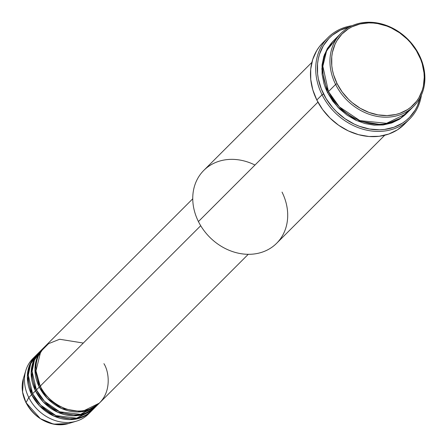 <?xml version="1.0" encoding="UTF-8"?>
<svg xmlns="http://www.w3.org/2000/svg" width="447" height="447" viewBox="0 0 447 447"><rect width="100%" height="100%" fill="white"/><g stroke="black" fill="none" stroke-linecap="round" stroke-linejoin="round"><path stroke-width="0.67" d="M35.754 355.7A39.252 32.81 -135 0 1 36.235 355.231L29.396 365.557L27.334 376.709L31.653 394.684L32.799 394.114L31.653 394.684L28.792 397.545L31.653 394.684A39.252 32.81 -135 0 0 91.255 411.229A39.252 32.81 -135 0 0 91.724 410.743L74.168 419.375L54.053 416.151L39.476 405.809L31.653 394.684A39.252 32.81 -135 0 1 35.754 355.7L32.894 358.555A39.252 32.81 45 0 0 28.792 397.545L26.004 402.697L22.585 392.041L23.389 378.508A34.894 29.167 45 0 0 26.015 402.607L28.792 397.545A39.252 32.81 -135 0 1 25.842 370.429A39.252 32.81 -135 0 1 34.38 357.181M192.752 198.786L44.326 347.129A39.252 32.81 45 0 0 40.224 386.119C43.962 396.629 65.418 417.124 89.227 409.284C112.566 400.506 110.225 373.279 103.927 363.668M43.376 348.079L40.515 350.94A39.252 32.81 45 0 0 36.414 389.924L39.275 387.068A39.252 32.81 -135 0 0 98.876 403.607A39.252 32.81 -135 0 0 99.346 403.127L81.79 411.76L61.675 408.536L47.097 398.193L39.275 387.068L40.744 386.242L39.275 387.068A39.252 32.81 -135 0 1 43.376 348.079A39.252 32.81 -135 0 1 43.856 347.61L37.017 357.941L34.955 369.088L39.275 387.068L36.414 389.924L44.532 401.361L59.797 411.81L80.583 414.363L97.826 404.468M39.565 351.89L36.704 354.745A39.252 32.81 45 0 0 32.603 393.734L35.464 390.879A39.252 32.81 -135 0 0 95.066 407.418A39.252 32.81 -135 0 0 95.535 406.938L77.979 415.565L57.864 412.341L43.286 402.004L35.464 390.879L36.609 390.309L35.464 390.879A39.252 32.81 -135 0 1 39.565 351.89A39.252 32.81 -135 0 1 40.046 351.42L33.207 361.746L31.145 372.899L35.464 390.879L32.603 393.734L40.722 405.166L55.987 415.621L76.772 418.174L94.015 408.279M87.271 412.888L89.065 411.525M340.994 33.279L333.848 40.42A51.522 43.063 45 0 0 328.467 91.59L335.613 84.449L337.083 83.623A50.293 42.035 -135 0 1 355.924 25.177A50.293 42.035 -135 0 1 418.699 54.864L419.219 54.987A51.522 43.063 45 0 0 354.912 24.579A51.522 43.063 45 0 0 335.613 84.449A51.522 43.063 -135 0 1 340.994 33.279A51.522 43.063 -135 0 1 419.219 54.987A51.522 43.063 -135 0 1 413.838 106.157A51.522 43.063 -135 0 1 335.613 84.449L328.467 91.59L339.351 106.833L359.913 120.623L387.678 123.422L400.428 118.304L410.011 109.476M311.883 62.373L203.804 170.391A51.522 43.063 45 0 0 198.423 221.561A51.522 43.063 -135 0 1 203.804 170.391A51.522 43.063 -135 0 1 254.98 165.038M322.058 94.775L323.533 93.948A56.428 47.164 -135 0 1 349.459 26.988L340.301 30.195L332.439 35.184L329.026 38.313L323.388 45.667L319.51 54.26L318.286 58.92L317.554 63.759L317.582 73.8L318.348 78.901L321.337 89.02L326.17 98.714L332.657 107.604L336.451 111.638L344.944 118.695L354.37 124.177L359.327 126.261L369.473 129.015L379.615 129.803L384.56 129.446L393.963 127.25L402.423 123.154L406.194 120.439L409.614 117.31L415.252 109.956L417.42 105.794L420.13 97.697A56.428 47.164 -135 0 1 376.57 129.775A56.428 47.164 -135 0 1 323.533 93.948L322.058 94.775A57.652 48.187 -135 0 1 328.087 37.509A57.652 48.187 -135 0 1 352.113 25.686A57.652 48.187 45 0 0 322.058 94.775L316.822 100.011L322.058 94.775A57.652 48.187 45 0 0 378.128 131.424A57.652 48.187 45 0 0 421.432 95.043A57.652 48.187 -135 0 1 409.597 119.064A57.652 48.187 -135 0 1 322.058 94.775M406.211 113.773L383.146 124.97L356.812 120.668L337.748 107.112L327.511 92.54L328.657 91.97L327.511 92.54L325.511 88.048L323.924 83.455L322.08 74.146L322.052 64.983L323.846 56.311L327.377 48.466L332.529 41.744L324.494 54.445L321.84 69.034L327.511 92.54L332.708 101.067L339.307 108.694L347.062 115.136L355.672 120.148L364.802 123.528L374.111 125.154L383.235 124.959L391.823 122.953L399.545 119.209L406.211 113.773M83.321 343.05L59.635 339.256L48.572 343.659L40.694 351.621L35.983 370.826L40.224 386.119L200.709 225.718L40.224 386.119A39.252 32.81 45 0 0 99.826 402.658L248.253 254.315M282.035 192.104A51.522 43.063 -135 0 1 262.735 251.974A51.522 43.063 -135 0 1 198.423 221.561L317.923 102.128L198.423 221.561A51.522 43.063 45 0 0 276.648 243.274L384.727 135.257M328.087 37.509L322.846 42.744A57.652 48.187 45 0 0 316.822 100.011A57.652 48.187 45 0 0 404.356 124.305L397.428 129.853L388.784 134.039L379.173 136.285L368.965 136.503L358.55 134.681L348.33 130.898L338.697 125.294L330.02 118.086L322.633 109.549L316.822 100.011L312.805 89.836L310.743 79.426L310.71 69.168L312.716 59.462L316.672 50.684L319.337 46.745L322.432 43.163M38.191 353.37L30.692 363.741L28.295 375.195L32.603 393.734A39.252 32.81 45 0 0 92.205 410.273L95.066 407.418M89.769 412.603A39.252 32.81 -135 0 1 76.515 421.13A39.252 32.81 -135 0 1 28.792 397.545A39.252 32.81 45 0 0 88.394 414.084L91.255 411.229M26.015 402.607A34.894 29.167 45 0 0 68.436 423.577L53.556 424.136L40.364 418.66L26.015 402.607M337.083 83.623L342.151 91.942L348.599 99.39L352.258 102.698L360.282 108.314L368.987 112.426L378.028 114.885L387.068 115.583L395.757 114.505L399.864 113.309L407.401 109.655L410.759 107.235L416.503 101.324L418.833 97.893L422.281 90.233L423.376 86.081L424.237 77.331L424.002 72.816L422.203 63.737L420.655 59.25L416.353 50.612L410.564 42.688L407.189 39.096L399.618 32.804L391.214 27.915L386.8 26.055L377.754 23.602L373.211 23.032L368.714 22.903L360.025 23.982L352.029 26.798L348.381 28.831L341.977 34.033L336.954 40.593L335.021 44.303L332.406 52.405L331.752 56.719L331.78 65.664L332.462 70.213L333.579 74.75L337.083 83.623L335.613 84.449A51.522 43.063 45 0 0 399.92 114.857A51.522 43.063 45 0 0 419.219 54.987L418.699 54.864A50.293 42.035 -135 0 1 399.864 113.309A50.293 42.035 -135 0 1 337.083 83.623M337.675 37.101L326.634 50.701L322.846 66.262L328.467 91.59A51.522 43.063 45 0 0 406.692 113.298L413.838 106.157M42.001 349.565L34.503 359.93L32.106 371.39L36.414 389.924A39.252 32.81 45 0 0 96.016 406.468L98.876 403.607M25.842 370.429L23.389 378.508C21.138 386.392 22.009 394.455 26.004 402.697L26.077 402.736M78.476 417.816L77.359 418.811M76.515 421.13L68.436 423.577C50.584 427.081 36.442 420.119 26.004 402.697M409.597 119.064L404.356 124.305"/></g></svg>
